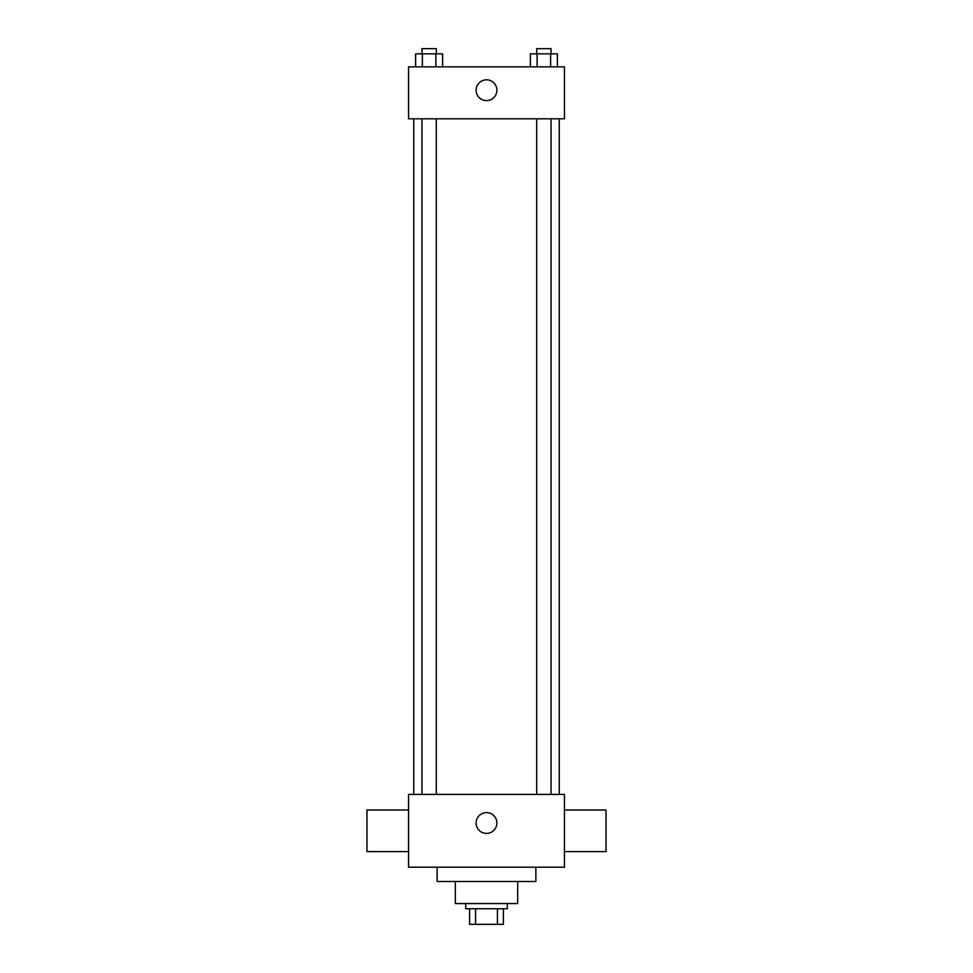 <?xml version="1.0" encoding="UTF-8"?>
<svg xmlns="http://www.w3.org/2000/svg" width="973" height="973" viewBox="0 0 973 973"><rect width="100%" height="100%" fill="white"/><g stroke="black" fill="none" stroke-linecap="round" stroke-linejoin="round"><path stroke-width="1.46" d="M497.434 908.758L497.434 924.35L469.606 924.35L469.606 908.758M497.434 924.35L503.394 924.35L503.394 908.758L503.394 924.35M507.286 903.564L507.286 908.758L465.714 908.758L465.714 903.564M475.566 908.758L475.566 924.35M517.685 881.477L517.685 903.564L455.315 903.564L455.315 881.477M535.868 867.186L535.868 881.477L437.132 881.477L437.132 867.186M564.449 867.186L408.551 867.186L408.551 794.43L564.449 794.43L564.449 867.186M476.101 823.012A10.399 10.399 0 0 1 491.693 814.012A10.399 10.399 0 0 1 491.693 832.012A10.399 10.399 0 0 1 476.101 823.012M564.449 810.01L606.033 810.01L606.033 851.594L564.449 851.594M408.551 851.594L366.967 851.594L366.967 810.01L408.551 810.01M564.449 118.815L408.551 118.815L408.551 66.845L564.449 66.845L564.449 118.815M496.899 90.221A10.399 10.399 0 0 1 481.307 99.234A10.399 10.399 0 0 1 481.307 81.221A10.399 10.399 0 0 1 496.899 90.221M557.383 66.845L557.383 53.843L530.37 53.843L530.37 66.845M550.621 53.843L550.621 66.845M537.12 53.843L537.12 66.845M536.707 53.843L536.707 48.65L551.046 48.65L551.046 53.843M442.63 66.845L442.63 53.843L415.617 53.843L415.617 66.845M435.88 53.843L435.88 66.845M422.379 53.843L422.379 66.845M421.954 53.843L421.954 48.65L436.293 48.65L436.293 53.843M413.744 118.815L413.744 794.43M559.256 118.815L559.256 794.43M551.046 794.43L551.046 118.815M536.707 794.43L536.707 118.815M421.954 118.815L421.954 794.43M436.293 118.815L436.293 794.43"/></g></svg>
